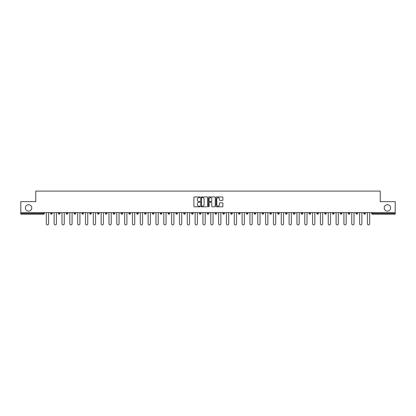 <?xml version="1.0" encoding="UTF-8"?>
<svg xmlns="http://www.w3.org/2000/svg" width="416" height="416" viewBox="0 0 416 416"><rect width="100%" height="100%" fill="white"/><g stroke="black" fill="none" stroke-linecap="round" stroke-linejoin="round"><path stroke-width="0.62" d="M31.793 207.927A3.214 3.214 0 0 1 28.579 211.136A3.214 3.214 0 0 1 25.371 207.927A3.214 3.214 0 0 1 28.579 204.714A3.214 3.214 0 0 1 31.793 207.927M390.629 207.927A3.214 3.214 0 0 1 387.421 211.136A3.214 3.214 0 0 1 384.207 207.927A3.214 3.214 0 0 1 387.421 204.714A3.214 3.214 0 0 1 390.629 207.927M199.966 197.293A0.343 0.343 0 0 0 199.623 196.95L194.386 196.95A0.494 0.494 0 0 0 193.892 197.439L193.892 206.31A0.494 0.494 0 0 0 194.386 206.804L199.623 206.804A0.343 0.343 0 0 0 199.966 206.456A0.343 0.343 0 0 0 199.623 206.112L198.947 206.112A1.576 1.576 0 0 1 197.371 204.537L197.371 203.798A1.576 1.576 0 0 1 198.947 202.223L199.623 202.223A0.343 0.343 0 0 0 199.966 201.874A0.343 0.343 0 0 0 199.623 201.531L198.947 201.531A1.576 1.576 0 0 1 197.371 199.956L197.371 199.212A1.576 1.576 0 0 1 198.947 197.636L199.623 197.636A0.343 0.343 0 0 0 199.966 197.293M222.399 200.424A0.494 0.494 0 0 0 222.893 199.93L222.893 197.439A0.494 0.494 0 0 0 222.399 196.95L216.585 196.95A0.494 0.494 0 0 0 216.091 197.439L216.091 206.31A0.494 0.494 0 0 0 216.585 206.804L222.399 206.804A0.494 0.494 0 0 0 222.893 206.31L222.893 203.304A0.494 0.494 0 0 0 222.399 202.81L219.913 202.81A0.494 0.494 0 0 0 219.419 203.304L219.419 204.797A1.316 1.316 0 0 1 218.104 206.112A1.316 1.316 0 0 1 216.783 204.797L216.783 198.957A1.316 1.316 0 0 1 218.104 197.636A1.316 1.316 0 0 1 219.419 198.957L219.419 199.93A0.494 0.494 0 0 0 219.913 200.424L222.399 200.424M20.8 212.644L20.8 201.651L35.76 201.651L35.76 191.105L380.24 191.105L380.24 201.651L395.2 201.651L395.2 212.644L20.8 212.644L20.8 213.444L43.54 213.444L43.54 212.644M207.568 197.439A0.494 0.494 0 0 0 207.074 196.95L201.261 196.95A0.494 0.494 0 0 0 200.767 197.439L200.767 206.31A0.494 0.494 0 0 0 201.261 206.804L207.074 206.804A0.494 0.494 0 0 0 207.568 206.31L207.568 197.439M208.926 196.95L214.739 196.95A0.494 0.494 0 0 1 215.233 197.439L215.233 206.31A0.494 0.494 0 0 1 214.739 206.804L212.248 206.804A0.494 0.494 0 0 1 211.76 206.31L211.76 202.712A0.494 0.494 0 0 0 211.266 202.223L209.612 202.223A0.494 0.494 0 0 0 209.123 202.712L209.123 206.456A0.343 0.343 0 0 1 208.775 206.804A0.343 0.343 0 0 1 208.432 206.456L208.432 197.439A0.494 0.494 0 0 1 208.926 196.95M44.294 212.644L44.294 213.444A0.754 0.754 0 0 1 43.54 214.198L20.8 214.198L20.8 213.444M395.2 212.644L395.2 214.198L372.46 214.198A0.754 0.754 0 0 1 371.706 213.444L371.706 212.644M52.125 212.644L52.125 213.444L50.622 213.444A0.754 0.754 0 0 0 51.371 214.198A0.754 0.754 0 0 1 50.622 213.444L50.622 212.644M43.54 214.198A0.754 0.754 0 0 0 44.294 213.444A0.754 0.754 0 0 1 43.54 214.198L43.54 213.444L44.294 213.444M58.453 212.644L58.453 213.444L58.453 212.644M59.956 212.644L59.956 213.444L59.956 212.644M66.284 213.444A0.754 0.754 0 0 0 67.033 214.198A0.754 0.754 0 0 0 67.787 213.444A0.754 0.754 0 0 1 67.033 214.198A0.754 0.754 0 0 0 67.787 213.444L67.787 212.644L67.787 213.444L66.284 213.444A0.754 0.754 0 0 0 67.033 214.198A0.754 0.754 0 0 1 66.284 213.444L66.284 212.644M74.116 212.644L74.116 213.444L74.116 212.644M75.618 212.644L75.618 213.444A0.754 0.754 0 0 1 74.864 214.198A0.754 0.754 0 0 1 74.116 213.444A0.754 0.754 0 0 0 74.864 214.198A0.754 0.754 0 0 0 75.618 213.444A0.754 0.754 0 0 1 74.864 214.198A0.754 0.754 0 0 1 74.116 213.444L75.618 213.444M81.947 213.444A0.754 0.754 0 0 0 82.696 214.198A0.754 0.754 0 0 0 83.45 213.444A0.754 0.754 0 0 1 82.696 214.198A0.754 0.754 0 0 0 83.45 213.444L83.45 212.644L83.45 213.444L81.947 213.444A0.754 0.754 0 0 0 82.696 214.198A0.754 0.754 0 0 1 81.947 213.444L81.947 212.644M91.281 212.644L91.281 213.444A0.754 0.754 0 0 1 90.527 214.198A0.754 0.754 0 0 1 89.778 213.444L89.778 212.644M99.112 212.644L99.112 213.444A0.754 0.754 0 0 1 98.363 214.198A0.754 0.754 0 0 1 97.609 213.444L97.609 212.644M106.943 212.644L106.943 213.444A0.754 0.754 0 0 1 106.194 214.198A0.754 0.754 0 0 1 105.44 213.444L105.44 212.644M114.774 212.644L114.774 213.444A0.754 0.754 0 0 1 114.026 214.198A0.754 0.754 0 0 1 113.272 213.444L113.272 212.644M122.606 212.644L122.606 213.444A0.754 0.754 0 0 1 121.857 214.198A0.754 0.754 0 0 1 121.103 213.444L121.103 212.644M130.437 212.644L130.437 213.444A0.754 0.754 0 0 1 129.688 214.198A0.754 0.754 0 0 1 128.934 213.444L128.934 212.644M136.765 212.644L136.765 213.444L136.765 212.644M138.273 212.644L138.273 213.444A0.754 0.754 0 0 1 137.519 214.198A0.754 0.754 0 0 1 136.765 213.444L138.273 213.444A0.754 0.754 0 0 1 137.519 214.198M146.104 212.644L146.104 213.444A0.754 0.754 0 0 1 145.35 214.198A0.754 0.754 0 0 1 144.596 213.444L144.596 212.644M153.182 214.198A0.754 0.754 0 0 0 153.936 213.444L153.936 212.644L153.936 213.444A0.754 0.754 0 0 1 153.182 214.198A0.754 0.754 0 0 1 152.428 213.444L152.428 212.644M161.013 214.198A0.754 0.754 0 0 0 161.767 213.444L161.767 212.644L161.767 213.444A0.754 0.754 0 0 1 161.013 214.198A0.754 0.754 0 0 1 160.259 213.444L160.259 212.644M169.598 212.644L169.598 213.444A0.754 0.754 0 0 1 168.844 214.198A0.754 0.754 0 0 1 168.09 213.444L168.09 212.644M175.921 213.444L177.429 213.444A0.754 0.754 0 0 1 176.675 214.198A0.754 0.754 0 0 0 177.429 213.444L177.429 212.644L177.429 213.444A0.754 0.754 0 0 1 176.675 214.198A0.754 0.754 0 0 1 175.921 213.444L175.921 212.644M185.26 212.644L185.26 213.444A0.754 0.754 0 0 1 184.506 214.198A0.754 0.754 0 0 1 183.752 213.444L183.752 212.644M193.092 212.644L193.092 213.444A0.754 0.754 0 0 1 192.338 214.198A0.754 0.754 0 0 1 191.584 213.444L191.584 212.644M199.415 212.644L199.415 213.444L199.415 212.644M200.923 212.644L200.923 213.444A0.754 0.754 0 0 1 200.169 214.198A0.754 0.754 0 0 1 199.415 213.444L200.923 213.444A0.754 0.754 0 0 1 200.169 214.198M207.246 212.644L207.246 213.444L207.246 212.644M208.754 212.644L208.754 213.444A0.754 0.754 0 0 1 208 214.198A0.754 0.754 0 0 1 207.246 213.444L208.754 213.444A0.754 0.754 0 0 1 208 214.198A0.754 0.754 0 0 0 208.754 213.444M215.077 212.644L215.077 213.444L215.077 212.644M216.585 212.644L216.585 213.444A0.754 0.754 0 0 1 215.831 214.198A0.754 0.754 0 0 1 215.077 213.444A0.754 0.754 0 0 0 215.831 214.198A0.754 0.754 0 0 0 216.585 213.444A0.754 0.754 0 0 1 215.831 214.198A0.754 0.754 0 0 1 215.077 213.444L216.585 213.444M222.908 212.644L222.908 213.444L222.908 212.644M224.416 212.644L224.416 213.444A0.754 0.754 0 0 1 223.662 214.198A0.754 0.754 0 0 1 222.908 213.444A0.754 0.754 0 0 0 223.662 214.198A0.754 0.754 0 0 0 224.416 213.444A0.754 0.754 0 0 1 223.662 214.198A0.754 0.754 0 0 1 222.908 213.444L224.416 213.444M230.74 213.444L232.248 213.444A0.754 0.754 0 0 1 231.494 214.198A0.754 0.754 0 0 0 232.248 213.444L232.248 212.644L232.248 213.444A0.754 0.754 0 0 1 231.494 214.198A0.754 0.754 0 0 1 230.74 213.444L230.74 212.644M240.079 212.644L240.079 213.444L238.571 213.444A0.754 0.754 0 0 0 239.325 214.198A0.754 0.754 0 0 1 238.571 213.444L238.571 212.644M247.91 212.644L247.91 213.444A0.754 0.754 0 0 1 247.156 214.198A0.754 0.754 0 0 1 246.402 213.444L246.402 212.644M254.233 212.644L254.233 213.444L254.233 212.644M255.741 212.644L255.741 213.444L255.741 212.644M263.572 212.644L263.572 213.444A0.754 0.754 0 0 1 262.818 214.198A0.754 0.754 0 0 1 262.064 213.444L262.064 212.644M271.404 212.644L271.404 213.444L269.896 213.444A0.754 0.754 0 0 0 270.65 214.198A0.754 0.754 0 0 1 269.896 213.444L269.896 212.644M279.235 212.644L279.235 213.444A0.754 0.754 0 0 1 278.481 214.198A0.754 0.754 0 0 1 277.727 213.444L277.727 212.644M287.066 212.644L287.066 213.444L285.563 213.444A0.754 0.754 0 0 0 286.312 214.198A0.754 0.754 0 0 1 285.563 213.444L285.563 212.644M294.897 212.644L294.897 213.444A0.754 0.754 0 0 1 294.143 214.198A0.754 0.754 0 0 1 293.394 213.444L293.394 212.644M302.728 212.644L302.728 213.444L301.226 213.444A0.754 0.754 0 0 0 301.974 214.198A0.754 0.754 0 0 1 301.226 213.444L301.226 212.644M310.56 212.644L310.56 213.444A0.754 0.754 0 0 1 309.806 214.198A0.754 0.754 0 0 1 309.057 213.444L309.057 212.644M318.391 212.644L318.391 213.444L316.888 213.444A0.754 0.754 0 0 0 317.637 214.198A0.754 0.754 0 0 1 316.888 213.444L316.888 212.644M326.222 212.644L326.222 213.444L324.719 213.444A0.754 0.754 0 0 0 325.473 214.198A0.754 0.754 0 0 1 324.719 213.444L324.719 212.644M334.053 212.644L334.053 213.444L332.55 213.444A0.754 0.754 0 0 0 333.304 214.198A0.754 0.754 0 0 1 332.55 213.444L332.55 212.644M341.884 212.644L341.884 213.444A0.754 0.754 0 0 1 341.136 214.198A0.754 0.754 0 0 1 340.382 213.444L340.382 212.644M349.716 212.644L349.716 213.444A0.754 0.754 0 0 1 348.967 214.198A0.754 0.754 0 0 1 348.213 213.444L348.213 212.644M357.547 212.644L357.547 213.444A0.754 0.754 0 0 1 356.798 214.198A0.754 0.754 0 0 1 356.044 213.444L356.044 212.644M365.378 212.644L365.378 213.444L363.875 213.444A0.754 0.754 0 0 0 364.629 214.198A0.754 0.754 0 0 1 363.875 213.444L363.875 212.644M52.125 213.444A0.754 0.754 0 0 1 51.371 214.198A0.754 0.754 0 0 0 52.125 213.444A0.754 0.754 0 0 1 51.371 214.198A0.754 0.754 0 0 1 50.622 213.444M59.202 214.198A0.754 0.754 0 0 1 58.453 213.444A0.754 0.754 0 0 0 59.202 214.198A0.754 0.754 0 0 0 59.956 213.444A0.754 0.754 0 0 1 59.202 214.198A0.754 0.754 0 0 1 58.453 213.444L59.956 213.444A0.754 0.754 0 0 1 59.202 214.198M239.325 214.198A0.754 0.754 0 0 0 240.079 213.444A0.754 0.754 0 0 1 239.325 214.198A0.754 0.754 0 0 1 238.571 213.444M254.987 214.198A0.754 0.754 0 0 1 254.233 213.444A0.754 0.754 0 0 0 254.987 214.198A0.754 0.754 0 0 0 255.741 213.444A0.754 0.754 0 0 1 254.987 214.198A0.754 0.754 0 0 1 254.233 213.444L255.741 213.444A0.754 0.754 0 0 1 254.987 214.198M270.65 214.198A0.754 0.754 0 0 0 271.404 213.444A0.754 0.754 0 0 1 270.65 214.198A0.754 0.754 0 0 1 269.896 213.444M287.066 213.444A0.754 0.754 0 0 1 286.312 214.198A0.754 0.754 0 0 0 287.066 213.444A0.754 0.754 0 0 1 286.312 214.198A0.754 0.754 0 0 1 285.563 213.444M301.974 214.198A0.754 0.754 0 0 0 302.728 213.444A0.754 0.754 0 0 1 301.974 214.198A0.754 0.754 0 0 1 301.226 213.444M309.806 214.198A0.754 0.754 0 0 0 310.56 213.444A0.754 0.754 0 0 1 309.806 214.198M317.637 214.198A0.754 0.754 0 0 0 318.391 213.444A0.754 0.754 0 0 1 317.637 214.198A0.754 0.754 0 0 1 316.888 213.444M325.473 214.198A0.754 0.754 0 0 0 326.222 213.444A0.754 0.754 0 0 1 325.473 214.198A0.754 0.754 0 0 1 324.719 213.444M333.304 214.198A0.754 0.754 0 0 0 334.053 213.444A0.754 0.754 0 0 1 333.304 214.198A0.754 0.754 0 0 1 332.55 213.444M356.798 214.198A0.754 0.754 0 0 0 357.547 213.444A0.754 0.754 0 0 1 356.798 214.198M365.378 213.444A0.754 0.754 0 0 1 364.629 214.198A0.754 0.754 0 0 0 365.378 213.444A0.754 0.754 0 0 1 364.629 214.198A0.754 0.754 0 0 1 363.875 213.444M201.802 197.636A0.343 0.343 0 0 0 201.458 197.985L201.458 205.769A0.343 0.343 0 0 0 201.802 206.112L202.519 206.112A1.576 1.576 0 0 0 204.095 204.537L204.095 199.212A1.576 1.576 0 0 0 202.519 197.636L201.802 197.636M211.76 198.978A1.316 1.316 0 0 0 210.439 197.662A1.316 1.316 0 0 0 209.123 198.978L209.123 201.037A0.494 0.494 0 0 0 209.612 201.531L211.266 201.531A0.494 0.494 0 0 0 211.76 201.037L211.76 198.978M46.327 223.761L46.327 212.644L46.327 223.761A1.128 1.128 0 0 0 47.455 224.895A1.128 1.128 0 0 0 48.589 223.761L48.589 212.644M54.158 223.761L54.158 212.644L54.158 223.761A1.128 1.128 0 0 0 55.286 224.895A1.128 1.128 0 0 0 56.42 223.761L56.42 212.644M61.989 223.761L61.989 212.644L61.989 223.761A1.128 1.128 0 0 0 63.118 224.895A1.128 1.128 0 0 0 64.251 223.761L64.251 212.644M69.82 223.761L69.82 212.644L69.82 223.761A1.128 1.128 0 0 0 70.949 224.895A1.128 1.128 0 0 0 72.082 223.761L72.082 212.644M77.652 223.761L77.652 212.644L77.652 223.761A1.128 1.128 0 0 0 78.78 224.895A1.128 1.128 0 0 0 79.914 223.761L79.914 212.644M85.483 223.761L85.483 212.644L85.483 223.761A1.128 1.128 0 0 0 86.611 224.895A1.128 1.128 0 0 0 87.745 223.761L87.745 212.644M93.314 223.761L93.314 212.644L93.314 223.761A1.128 1.128 0 0 0 94.448 224.895A1.128 1.128 0 0 0 95.576 223.761L95.576 212.644M101.145 223.761L101.145 212.644L101.145 223.761A1.128 1.128 0 0 0 102.279 224.895A1.128 1.128 0 0 0 103.407 223.761L103.407 212.644M108.976 223.761L108.976 212.644L108.976 223.761A1.128 1.128 0 0 0 110.11 224.895A1.128 1.128 0 0 0 111.238 223.761L111.238 212.644M116.808 223.761L116.808 212.644L116.808 223.761A1.128 1.128 0 0 0 117.941 224.895A1.128 1.128 0 0 0 119.07 223.761L119.07 212.644M124.639 223.761L124.639 212.644L124.639 223.761A1.128 1.128 0 0 0 125.772 224.895A1.128 1.128 0 0 0 126.901 223.761L126.901 212.644M132.47 223.761L132.47 212.644L132.47 223.761A1.128 1.128 0 0 0 133.604 224.895A1.128 1.128 0 0 0 134.732 223.761L134.732 212.644M140.301 223.761L140.301 212.644L140.301 223.761A1.128 1.128 0 0 0 141.435 224.895A1.128 1.128 0 0 0 142.563 223.761L142.563 212.644M148.138 223.761L148.138 212.644L148.138 223.761A1.128 1.128 0 0 0 149.266 224.895A1.128 1.128 0 0 0 150.394 223.761L150.394 212.644M155.969 223.761L155.969 212.644L155.969 223.761A1.128 1.128 0 0 0 157.097 224.895A1.128 1.128 0 0 0 158.226 223.761L158.226 212.644M163.8 223.761L163.8 212.644L163.8 223.761A1.128 1.128 0 0 0 164.928 224.895A1.128 1.128 0 0 0 166.057 223.761L166.057 212.644M171.631 223.761L171.631 212.644L171.631 223.761A1.128 1.128 0 0 0 172.76 224.895A1.128 1.128 0 0 0 173.888 223.761L173.888 212.644M179.462 223.761L179.462 212.644L179.462 223.761A1.128 1.128 0 0 0 180.591 224.895A1.128 1.128 0 0 0 181.719 223.761L181.719 212.644M187.294 223.761L187.294 212.644L187.294 223.761A1.128 1.128 0 0 0 188.422 224.895A1.128 1.128 0 0 0 189.55 223.761L189.55 212.644M195.125 223.761L195.125 212.644L195.125 223.761A1.128 1.128 0 0 0 196.253 224.895A1.128 1.128 0 0 0 197.382 223.761L197.382 212.644M202.956 223.761L202.956 212.644L202.956 223.761A1.128 1.128 0 0 0 204.084 224.895A1.128 1.128 0 0 0 205.213 223.761L205.213 212.644M210.787 223.761L210.787 212.644L210.787 223.761A1.128 1.128 0 0 0 211.916 224.895A1.128 1.128 0 0 0 213.044 223.761L213.044 212.644M218.618 223.761L218.618 212.644L218.618 223.761A1.128 1.128 0 0 0 219.747 224.895A1.128 1.128 0 0 0 220.875 223.761L220.875 212.644M226.45 223.761L226.45 212.644L226.45 223.761A1.128 1.128 0 0 0 227.578 224.895A1.128 1.128 0 0 0 228.706 223.761L228.706 212.644M234.281 223.761L234.281 212.644L234.281 223.761A1.128 1.128 0 0 0 235.409 224.895A1.128 1.128 0 0 0 236.538 223.761L236.538 212.644M242.112 223.761L242.112 212.644L242.112 223.761A1.128 1.128 0 0 0 243.24 224.895A1.128 1.128 0 0 0 244.369 223.761L244.369 212.644M249.943 223.761L249.943 212.644L249.943 223.761A1.128 1.128 0 0 0 251.072 224.895A1.128 1.128 0 0 0 252.2 223.761L252.2 212.644M257.774 223.761L257.774 212.644L257.774 223.761A1.128 1.128 0 0 0 258.903 224.895A1.128 1.128 0 0 0 260.031 223.761L260.031 212.644M265.606 223.761L265.606 212.644L265.606 223.761A1.128 1.128 0 0 0 266.734 224.895A1.128 1.128 0 0 0 267.862 223.761L267.862 212.644M273.437 223.761L273.437 212.644L273.437 223.761A1.128 1.128 0 0 0 274.565 224.895A1.128 1.128 0 0 0 275.699 223.761L275.699 212.644M281.268 223.761L281.268 212.644L281.268 223.761A1.128 1.128 0 0 0 282.396 224.895A1.128 1.128 0 0 0 283.53 223.761L283.53 212.644M289.099 223.761L289.099 212.644L289.099 223.761A1.128 1.128 0 0 0 290.228 224.895A1.128 1.128 0 0 0 291.361 223.761L291.361 212.644M296.93 223.761L296.93 212.644L296.93 223.761A1.128 1.128 0 0 0 298.059 224.895A1.128 1.128 0 0 0 299.192 223.761L299.192 212.644M304.762 223.761L304.762 212.644L304.762 223.761A1.128 1.128 0 0 0 305.89 224.895A1.128 1.128 0 0 0 307.024 223.761L307.024 212.644M312.593 223.761L312.593 212.644L312.593 223.761A1.128 1.128 0 0 0 313.721 224.895A1.128 1.128 0 0 0 314.855 223.761L314.855 212.644M320.424 223.761L320.424 212.644L320.424 223.761A1.128 1.128 0 0 0 321.552 224.895A1.128 1.128 0 0 0 322.686 223.761L322.686 212.644M328.255 223.761L328.255 212.644L328.255 223.761A1.128 1.128 0 0 0 329.389 224.895A1.128 1.128 0 0 0 330.517 223.761L330.517 212.644M336.086 223.761L336.086 212.644L336.086 223.761A1.128 1.128 0 0 0 337.22 224.895A1.128 1.128 0 0 0 338.348 223.761L338.348 212.644M343.918 223.761L343.918 212.644L343.918 223.761A1.128 1.128 0 0 0 345.051 224.895A1.128 1.128 0 0 0 346.18 223.761L346.18 212.644M351.749 223.761L351.749 212.644L351.749 223.761A1.128 1.128 0 0 0 352.882 224.895A1.128 1.128 0 0 0 354.011 223.761L354.011 212.644M359.58 223.761L359.58 212.644L359.58 223.761A1.128 1.128 0 0 0 360.714 224.895A1.128 1.128 0 0 0 361.842 223.761L361.842 212.644M367.411 223.761L367.411 212.644L367.411 223.761A1.128 1.128 0 0 0 368.545 224.895A1.128 1.128 0 0 0 369.673 223.761L369.673 212.644M372.46 212.644L372.46 213.444L395.2 213.444M371.706 213.444L372.46 213.444L372.46 214.198M90.527 214.198A0.754 0.754 0 0 0 91.281 213.444L89.778 213.444M98.363 214.198A0.754 0.754 0 0 0 99.112 213.444L97.609 213.444M106.194 214.198A0.754 0.754 0 0 0 106.943 213.444L105.44 213.444M114.026 214.198A0.754 0.754 0 0 0 114.774 213.444L113.272 213.444M121.857 214.198A0.754 0.754 0 0 0 122.606 213.444L121.103 213.444M129.688 214.198A0.754 0.754 0 0 0 130.437 213.444L128.934 213.444M145.35 214.198A0.754 0.754 0 0 0 146.104 213.444L144.596 213.444M153.936 213.444L152.428 213.444M161.767 213.444L160.259 213.444M168.844 214.198A0.754 0.754 0 0 0 169.598 213.444L168.09 213.444M184.506 214.198A0.754 0.754 0 0 0 185.26 213.444L183.752 213.444M192.338 214.198A0.754 0.754 0 0 0 193.092 213.444L191.584 213.444M247.156 214.198A0.754 0.754 0 0 0 247.91 213.444L246.402 213.444M262.818 214.198A0.754 0.754 0 0 0 263.572 213.444L262.064 213.444M278.481 214.198A0.754 0.754 0 0 0 279.235 213.444L277.727 213.444M294.143 214.198A0.754 0.754 0 0 0 294.897 213.444L293.394 213.444M310.56 213.444L309.057 213.444M341.136 214.198A0.754 0.754 0 0 0 341.884 213.444L340.382 213.444M348.967 214.198A0.754 0.754 0 0 0 349.716 213.444L348.213 213.444M357.547 213.444L356.044 213.444"/></g></svg>
